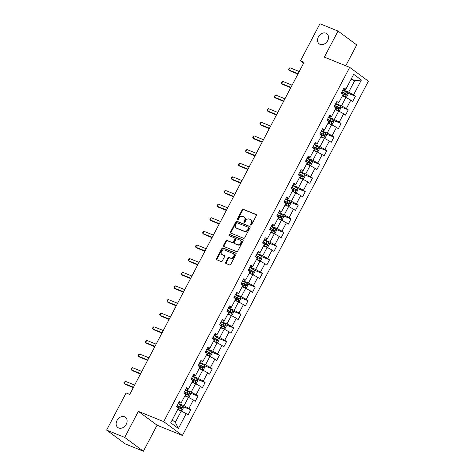 <?xml version="1.0" encoding="UTF-8"?>
<svg xmlns="http://www.w3.org/2000/svg" width="475" height="475" viewBox="0 0 475 475"><rect width="100%" height="100%" fill="white"/><g stroke="black" fill="none" stroke-linecap="round" stroke-linejoin="round"><path stroke-width="0.71" d="M250.741 225.132A0.683 0.528 -53.5 0 0 251.554 224.734L256.34 215.62A0.974 0.754 -53.5 0 0 256.078 214.474L243.295 209.303A0.974 0.754 -53.5 0 0 242.137 209.873L237.352 218.987A0.683 0.528 -53.5 0 0 238.343 219.385L238.967 218.209A3.123 2.422 -53.5 0 1 242.678 216.38L243.74 216.814A3.123 2.422 -53.5 0 1 244.162 217.045A3.123 2.422 -53.5 0 1 244.572 220.477L243.954 221.659A0.683 0.528 -53.5 0 0 244.952 222.062L245.569 220.881A3.123 2.422 -53.5 0 1 249.28 219.058L250.349 219.486A3.123 2.422 -53.5 0 1 250.764 219.723A3.123 2.422 -53.5 0 1 251.18 223.155L250.557 224.331A0.683 0.528 -53.5 0 0 250.741 225.132M124.563 416.801A6.365 4.934 -53.5 0 0 117.307 419.977A6.365 4.934 -53.5 0 0 117.836 427.512A6.365 4.934 -53.5 0 0 118.685 427.987A6.365 4.934 -53.5 0 0 125.94 424.81A6.365 4.934 -53.5 0 0 125.412 417.276A6.365 4.934 -53.5 0 0 124.563 416.801M325.963 33.179A6.365 4.934 -53.5 0 0 318.707 36.355A6.365 4.934 -53.5 0 0 319.242 43.89A6.365 4.934 -53.5 0 0 320.091 44.365A6.365 4.934 -53.5 0 0 327.346 41.188A6.365 4.934 -53.5 0 0 326.818 33.654A6.365 4.934 -53.5 0 0 325.963 33.179M225.732 262.354A0.974 0.754 -53.5 0 0 225.993 263.5L229.579 264.955A0.974 0.754 -53.5 0 0 230.737 264.385L236.051 254.262A0.974 0.754 -53.5 0 0 235.79 253.116L223.007 247.944A0.974 0.754 -53.5 0 0 221.849 248.514L216.535 258.632A0.974 0.754 -53.5 0 0 216.796 259.777L221.124 261.535A0.974 0.754 -53.5 0 0 222.288 260.965L224.562 256.631A0.974 0.754 -53.5 0 0 224.301 255.485L222.152 254.618A2.613 2.025 -53.5 0 1 221.801 254.422A2.613 2.025 -53.5 0 1 221.588 251.328A2.613 2.025 -53.5 0 1 224.562 250.028L232.976 253.436A2.613 2.025 -53.5 0 1 233.326 253.632A2.613 2.025 -53.5 0 1 233.546 256.72A2.613 2.025 -53.5 0 1 230.565 258.026L229.164 257.456A0.974 0.754 -53.5 0 0 228.006 258.026L225.732 262.354L226.237 262.728A0.974 0.754 -53.5 0 0 226.183 263.577M138.373 411.374L124.705 437.416L106.614 430.089L125.311 443.929L143.403 451.25L157.071 425.208L182.394 435.462L163.697 421.628L138.373 411.374L157.071 425.208M345.776 65.782L356.731 44.911L338.04 31.071L324.366 57.113L349.689 67.367L163.697 421.628M338.04 31.071L319.948 23.75L300.449 60.889L303.608 63.228M106.614 430.089L126.112 392.95L129.734 394.416L304.071 62.356L300.449 60.889M243.58 238.278A0.974 0.754 -53.5 0 0 244.744 237.708L250.058 227.584A0.974 0.754 -53.5 0 0 249.797 226.444L237.013 221.267A0.974 0.754 -53.5 0 0 235.855 221.837L230.541 231.954A0.974 0.754 -53.5 0 0 230.797 233.1L243.58 238.278M243.052 240.926L237.737 251.043A0.974 0.754 -53.5 0 1 236.58 251.613L223.796 246.442A0.974 0.754 -53.5 0 1 223.535 245.296L225.809 240.962A0.974 0.754 -53.5 0 1 226.973 240.392L232.156 242.493A0.974 0.754 -53.5 0 0 233.314 241.923L234.822 239.05A0.974 0.754 -53.5 0 0 234.567 237.904L229.17 235.719A0.683 0.528 -53.5 0 1 229.799 234.519L242.796 239.78A0.974 0.754 -53.5 0 1 243.052 240.926M182.394 435.462L368.386 81.201L349.689 67.367M190.796 409.771L188.949 408.405L193.355 400.015L195.201 401.381L197.956 396.138L196.11 394.772L200.515 386.383L202.356 387.748L205.111 382.506L203.264 381.14L207.67 372.75L209.517 374.116L212.266 368.873L210.425 367.508L214.825 359.118L216.671 360.483L219.426 355.241L217.58 353.875L221.985 345.485L223.826 346.851L226.581 341.608L224.734 340.242L229.14 331.853L230.987 333.218L233.736 327.976L231.895 326.61L236.301 318.22L238.141 319.586L240.896 314.343L239.05 312.978L243.455 304.594L245.302 305.953L248.051 300.711L246.21 299.345L250.61 290.961L252.457 292.321L255.212 287.078L253.365 285.718L257.771 277.329L259.611 278.694L262.366 273.446L260.52 272.086L264.925 263.696L266.772 265.062L269.521 259.819L267.68 258.453L272.086 250.064L273.927 251.429L276.682 246.187L274.835 244.821L279.241 236.431L281.087 237.797L283.836 232.554L281.996 231.188L286.395 222.799L288.242 224.164L290.997 218.922L289.15 217.556L293.556 209.166L295.397 210.532L298.152 205.289L296.305 203.923L300.711 195.534L302.557 196.899L305.306 191.657L303.466 190.291L307.865 181.901L309.712 183.267L312.467 178.024L310.62 176.658L315.026 168.269L316.872 169.634L319.622 164.392L317.775 163.026L322.181 154.636L324.027 156.002L326.782 150.759L324.936 149.393L329.341 141.004L331.182 142.369L333.937 137.127L332.09 135.761L336.496 127.371L338.343 128.737L341.092 123.494L339.251 122.128L343.651 113.745L345.497 115.104L348.252 109.862L346.406 108.496L350.811 100.112L352.652 101.472L355.407 96.229L353.56 94.869L361.362 80.014L353.679 74.326L345.883 89.181L344.037 87.816L341.287 93.058L343.128 94.424L338.723 102.814L336.882 101.448L334.127 106.691L335.973 108.057L331.568 116.446L329.721 115.081L326.972 120.323L328.813 121.689L324.413 130.079L322.567 128.713L319.812 133.956L321.658 135.322L317.253 143.711L315.412 142.346L312.657 147.588L314.503 148.954L310.098 157.344L308.251 155.978L305.502 161.221L307.343 162.587L302.943 170.976L301.097 169.611L298.342 174.853L300.188 176.219L295.783 184.609L293.936 183.243L291.187 188.486L293.033 189.852L288.628 198.241L286.781 196.876L284.026 202.118L285.873 203.484L281.467 211.874L279.627 210.508L276.872 215.751L278.718 217.117L274.312 225.506L272.466 224.141L269.717 229.383L271.558 230.749L267.158 239.133L265.311 237.773L262.556 243.016L264.403 244.382L259.997 252.765L258.157 251.406L255.402 256.648L257.248 258.008L252.842 266.398L250.996 265.032L248.247 270.275L250.088 271.641L245.682 280.03L243.841 278.665L241.086 283.908L242.933 285.273L238.527 293.663L236.681 292.297L233.932 297.54L235.772 298.906L231.373 307.295L229.526 305.93L226.771 311.173L228.618 312.538L224.212 320.928L222.371 319.562L219.616 324.805L221.463 326.171L217.057 334.56L215.211 333.195L212.462 338.438L214.302 339.803L209.897 348.193L208.056 346.827L205.301 352.07L207.148 353.436L202.742 361.825L200.895 360.46L198.146 365.702L199.987 367.068L195.587 375.458L193.741 374.092L190.986 379.335L192.832 380.701L188.427 389.09L186.586 387.725L183.831 392.968L185.678 394.333L181.272 402.723L179.425 401.357L176.676 406.6L178.517 407.966L170.721 422.821L178.398 428.503L186.2 413.648L188.047 415.013L190.796 409.771L182.922 406.582M184.852 395.895L188.438 397.349L184.039 405.739L178.339 403.429M178.867 402.426L180.399 403.043L181.272 402.723M184.039 405.739L188.949 408.405M188.438 397.349L193.355 400.015M192.013 382.262L195.599 383.717L191.193 392.107L185.493 389.797M186.022 388.793L187.554 389.411L188.427 389.09M191.193 392.107L196.11 394.772M195.599 383.717L200.515 386.383M199.167 368.63L202.754 370.084L198.348 378.474L192.654 376.164M193.183 375.161L194.714 375.778L195.587 375.458M198.348 378.474L203.264 381.14M202.754 370.084L207.67 372.75M206.328 354.997L209.914 356.452L205.509 364.842L199.809 362.532M200.337 361.528L201.869 362.146L202.742 361.825M205.509 364.842L210.425 367.508M209.914 356.452L214.825 359.118M213.483 341.365L217.069 342.819L212.663 351.209L206.963 348.899M207.492 347.896L209.024 348.513L209.897 348.193M212.663 351.209L217.58 353.875M217.069 342.819L221.985 345.485M220.638 327.738L224.224 329.187L219.824 337.577L214.124 335.267M214.652 334.263L216.184 334.887L217.057 334.56M219.824 337.577L224.734 340.242M224.224 329.187L229.14 331.853M227.798 314.106L231.384 315.554L226.979 323.944L221.279 321.634M221.807 320.631L223.339 321.254L224.212 320.928M226.979 323.944L231.895 326.61M231.384 315.554L236.301 318.22M234.953 300.473L238.539 301.922L234.133 310.312L228.439 308.002M228.968 306.998L230.5 307.622L231.373 307.295M234.133 310.312L239.05 312.978M238.539 301.922L243.455 304.594M242.107 286.841L245.7 288.289L241.294 296.679L235.594 294.375M236.123 293.366L237.654 293.989L238.527 293.663M241.294 296.679L246.21 299.345M245.7 288.289L250.61 290.961M249.268 273.208L252.854 274.657L248.449 283.047L242.749 280.743M243.277 279.733L244.809 280.357L245.682 280.03M248.449 283.047L253.365 285.718M252.854 274.657L257.771 277.329M256.423 259.576L260.009 261.024L255.609 269.414L249.909 267.11M250.438 266.101L251.97 266.724L252.842 266.398M255.609 269.414L260.52 272.086M260.009 261.024L264.925 263.696M263.583 245.943L267.17 247.398L262.764 255.782L257.064 253.478M257.592 252.468L259.124 253.092L259.997 252.765M262.764 255.782L267.68 258.453M267.17 247.398L272.086 250.064M270.738 232.311L274.324 233.765L269.919 242.149L264.225 239.845M264.747 238.842L266.285 239.459L267.158 239.133M269.919 242.149L274.835 244.821M274.324 233.765L279.241 236.431M277.893 218.678L281.479 220.133L277.079 228.523L271.379 226.213M271.908 225.209L273.44 225.827L274.312 225.506M277.079 228.523L281.996 231.188M281.479 220.133L286.395 222.799M285.053 205.046L288.64 206.5L284.234 214.89L278.534 212.58M279.062 211.577L280.594 212.194L281.467 211.874M284.234 214.89L289.15 217.556M288.64 206.5L293.556 209.166M292.208 191.413L295.794 192.868L291.389 201.257L285.695 198.948M286.223 197.944L287.755 198.562L288.628 198.241M291.389 201.257L296.305 203.923M295.794 192.868L300.711 195.534M299.369 177.781L302.955 179.235L298.549 187.625L292.849 185.315M293.378 184.312L294.91 184.929L295.783 184.609M298.549 187.625L303.466 190.291M302.955 179.235L307.865 181.901M306.523 164.148L310.11 165.603L305.704 173.993L300.004 171.683M300.533 170.679L302.07 171.297L302.943 170.976M305.704 173.993L310.62 176.658M310.11 165.603L315.026 168.269M313.678 150.516L317.264 151.97L312.865 160.36L307.165 158.05M307.693 157.047L309.225 157.664L310.098 157.344M312.865 160.36L317.775 163.026M317.264 151.97L322.181 154.636M320.839 136.889L324.425 138.338L320.019 146.727L314.319 144.418M314.848 143.414L316.38 144.038L317.253 143.711M320.019 146.727L324.936 149.393M324.425 138.338L329.341 141.004M327.993 123.257L331.58 124.705L327.174 133.095L321.48 130.785M322.008 129.782L323.54 130.405L324.413 130.079M327.174 133.095L332.09 135.761M331.58 124.705L336.496 127.371M335.154 109.624L338.74 111.073L334.335 119.462L328.635 117.159M329.163 116.149L330.695 116.773L331.568 116.446M334.335 119.462L339.251 122.128M338.74 111.073L343.651 113.745M342.309 95.992L345.895 97.44L341.489 105.83L335.789 103.526M336.318 102.517L337.85 103.14L338.723 102.814M341.489 105.83L346.406 108.496M345.895 97.44L350.811 100.112M351.025 79.384L354.611 80.839L348.65 92.198L342.95 89.894M343.478 88.884L345.01 89.508L345.883 89.181M348.65 92.198L353.56 94.869M351.482 78.523L354.611 80.839L361.362 80.014M124.705 437.416L143.403 451.25M172.188 420.025L175.322 422.34L181.284 410.982L177.697 409.527M175.322 422.34L178.398 428.503M181.284 410.982L186.2 413.648M347.534 93.041L355.407 96.229M340.373 106.673L348.252 109.862M333.218 120.306L341.092 123.494M326.064 133.938L333.937 137.127M318.903 147.571L326.782 150.759M311.748 161.203L319.622 164.392M304.594 174.836L312.467 178.024M297.433 188.468L305.306 191.657M290.278 202.101L298.152 205.289M283.118 215.733L290.997 218.922M275.963 229.366L283.836 232.554M268.808 242.998L276.682 246.187M261.648 256.631L269.521 259.819M254.493 270.263L262.366 273.446M247.333 283.89L255.212 287.078M240.178 297.522L248.051 300.711M233.023 311.155L240.896 314.343M225.862 324.787L233.736 327.976M218.708 338.42L226.581 341.608M211.547 352.052L219.426 355.241M204.393 365.685L212.266 368.873M197.238 379.317L205.111 382.506M190.077 392.95L197.956 396.138M250.984 225.162A0.683 0.528 -53.5 0 1 251.067 224.705L251.685 223.529A3.123 2.422 -53.5 0 0 251.269 220.097L250.764 219.723M244.162 217.045L244.667 217.419A3.123 2.422 -53.5 0 1 245.082 220.851L244.459 222.033A0.683 0.528 -53.5 0 0 244.376 222.49M256.393 214.771L243.8 209.677A0.974 0.754 -53.5 0 0 242.642 210.247L237.856 219.355A0.683 0.528 -53.5 0 0 237.773 219.812M250.111 226.741L237.518 221.641A0.974 0.754 -53.5 0 0 236.36 222.211L231.046 232.328A0.974 0.754 -53.5 0 0 230.987 233.178M248.567 228.131A0.683 0.528 -53.5 0 0 248.383 227.329L237.162 222.781A0.683 0.528 -53.5 0 0 236.354 223.185L235.701 224.426A3.123 2.422 -53.5 0 0 236.111 227.857A3.123 2.422 -53.5 0 0 236.532 228.089L244.197 231.194A3.123 2.422 -53.5 0 0 247.914 229.372L248.567 228.131L249.072 228.505A0.683 0.528 -53.5 0 0 248.888 227.697L248.55 227.448M236.111 227.857L236.615 228.232A3.123 2.422 -53.5 0 0 237.037 228.463L236.532 228.089M249.072 228.505L248.419 229.746A3.123 2.422 -53.5 0 1 244.708 231.568L237.037 228.463M235.072 238.278A0.974 0.754 -53.5 0 1 235.327 239.424L233.819 242.297A0.974 0.754 -53.5 0 1 232.661 242.868L227.477 240.766A0.974 0.754 -53.5 0 0 226.314 241.336L224.04 245.67A0.974 0.754 -53.5 0 0 223.986 246.519M243.111 240.077L230.304 234.893A0.683 0.528 -53.5 0 0 229.425 235.826M237.536 244.672A2.613 2.025 -53.5 0 0 240.51 243.366A2.613 2.025 -53.5 0 0 240.291 240.279A2.613 2.025 -53.5 0 0 239.946 240.083L236.977 238.883A0.974 0.754 -53.5 0 0 235.82 239.453L234.312 242.327A0.974 0.754 -53.5 0 0 234.573 243.473L238.04 245.047A2.613 2.025 -53.5 0 0 241.015 243.74A2.613 2.025 -53.5 0 0 240.795 240.653L240.291 240.279M234.834 243.669A0.974 0.754 -53.5 0 0 235.078 243.841L234.573 243.473M238.04 245.047L235.078 243.841M233.326 253.632L233.831 254A2.613 2.025 -53.5 0 1 234.05 257.094A2.613 2.025 -53.5 0 1 231.076 258.394L229.668 257.83A0.974 0.754 -53.5 0 0 228.511 258.4L226.237 262.728M221.801 254.422L222.306 254.796A2.613 2.025 -53.5 0 0 222.656 254.992L222.152 254.618M224.616 255.782L222.656 254.992M236.105 253.412L223.511 248.318A0.974 0.754 -53.5 0 0 222.353 248.888L217.039 259.006A0.974 0.754 -53.5 0 0 216.986 259.855M342.428 95.766L345.141 97.132L346.613 97.007L347.991 94.388L347.439 92.762A2.636 0.327 -152.3 0 0 345.479 91.604L342.772 90.226M345.141 97.132A2.636 0.327 -152.3 0 0 343.182 95.974L342.499 95.623M341.353 92.934L344.054 94.311A2.636 0.327 27.7 0 1 345.545 95.154L346.097 94.109A2.636 0.327 -152.3 0 0 344.607 93.266L341.905 91.883M341.828 92.025L345.058 93.688L345.194 94.614M298.098 73.72L288.752 69.938L289.898 67.753L299.25 71.535M297.92 74.07L290.017 70.87L288.752 69.938L288.533 69.178L289.898 67.753M335.267 109.398L337.986 110.764L339.459 110.639L340.83 108.021L340.278 106.394A2.636 0.327 -152.3 0 0 338.319 105.236L335.617 103.859M337.986 110.764A2.636 0.327 -152.3 0 0 336.027 109.606L335.344 109.256M334.192 106.566L336.9 107.944A2.636 0.327 27.7 0 1 338.39 108.787L338.942 107.742A2.636 0.327 -152.3 0 0 337.452 106.899L334.744 105.515M334.673 105.658L337.897 107.32L338.04 108.247M328.112 123.031L330.832 124.397L332.298 124.272L333.676 121.647L333.123 120.027A2.636 0.327 -152.3 0 0 331.164 118.869L328.463 117.491M330.832 124.397A2.636 0.327 -152.3 0 0 328.872 123.239L328.183 122.888M327.037 120.199L329.739 121.576A2.636 0.327 27.7 0 1 331.235 122.419L331.782 121.374A2.636 0.327 -152.3 0 0 330.291 120.531L327.59 119.148M327.512 119.29L330.742 120.953L330.879 121.879M290.943 87.353L281.592 83.57L282.744 81.385L292.089 85.168M290.759 87.703L282.857 84.502L281.592 83.57L281.378 82.81L281.835 81.938L282.744 81.385M283.789 100.985L274.437 97.197L275.583 95.018L284.935 98.8M283.605 101.335L275.702 98.135L274.437 97.197L274.217 96.443L275.583 95.018M320.957 136.663L323.671 138.029L325.143 137.904L326.521 135.28L325.969 133.659A2.636 0.327 -152.3 0 0 324.009 132.501L321.302 131.118M323.671 138.029A2.636 0.327 -152.3 0 0 321.712 136.871L321.029 136.521M319.883 133.831L322.584 135.209A2.636 0.327 27.7 0 1 324.075 136.052L324.627 135.007A2.636 0.327 -152.3 0 0 323.137 134.158L320.429 132.78M320.358 132.923L323.588 134.585L323.724 135.512M313.797 150.296L316.516 151.662L317.983 151.537L319.36 148.912L318.808 147.292A2.636 0.327 -152.3 0 0 316.849 146.134L314.147 144.75M316.516 151.662A2.636 0.327 -152.3 0 0 314.557 150.504L313.874 150.153M312.722 147.464L315.43 148.841A2.636 0.327 27.7 0 1 316.92 149.684L317.472 148.633A2.636 0.327 -152.3 0 0 315.976 147.79L313.274 146.413M313.197 146.555L316.427 148.212L316.57 149.144M306.642 163.928L309.362 165.294L310.828 165.169L312.206 162.545L311.653 160.924A2.636 0.327 -152.3 0 0 309.694 159.766L306.987 158.383M309.362 165.294A2.636 0.327 -152.3 0 0 307.396 164.136L306.713 163.786M305.567 161.096L308.269 162.474A2.636 0.327 27.7 0 1 309.765 163.317L310.312 162.266A2.636 0.327 -152.3 0 0 308.821 161.423L306.12 160.045M306.043 160.188L309.272 161.844L309.409 162.777M276.628 114.617L267.283 110.829L268.428 108.644L277.774 112.433M276.444 114.968L268.541 111.768L267.283 110.829L267.063 110.075L267.52 109.202L268.428 108.644M269.473 128.25L260.122 124.462L261.268 122.277L270.619 126.065M269.289 128.6L261.387 125.4L260.122 124.462L259.908 123.708L260.365 122.835L261.268 122.277M262.313 141.882L252.967 138.094L254.113 135.909L263.465 139.697M262.135 142.233L254.232 139.032L252.967 138.094L252.748 137.34L254.113 135.909M255.158 155.515L245.812 151.727L246.958 149.542L256.304 153.33M254.974 155.865L247.071 152.665L245.812 151.727L245.593 150.973L246.05 150.1L246.958 149.542M248.003 169.148L238.652 165.359L239.798 163.174L249.149 166.963M247.819 169.492L239.917 166.297L238.652 165.359L238.438 164.605L238.895 163.732L239.798 163.174M240.843 182.78L231.497 178.992L232.643 176.807L241.989 180.595M240.659 183.124L232.762 179.924L231.497 178.992L231.277 178.238L231.735 177.365L232.643 176.807M233.688 196.412L224.337 192.624L225.488 190.439L234.834 194.227M233.504 196.757L225.601 193.557L224.337 192.624L224.123 191.87L224.58 190.992L225.488 190.439M226.533 210.039L217.182 206.257L218.328 204.072L227.679 207.854M226.349 210.389L218.447 207.189L217.182 206.257L216.962 205.503L218.328 204.072M219.373 223.672L210.027 219.889L211.173 217.704L220.519 221.487M219.189 224.022L211.286 220.822L210.027 219.889L209.808 219.135L210.265 218.257L211.173 217.704M212.218 237.304L202.867 233.522L204.013 231.337L213.364 235.119M212.034 237.654L204.131 234.454L202.867 233.522L202.653 232.762L203.11 231.889L204.013 231.337M205.058 250.937L195.712 247.154L196.858 244.969L206.209 248.752M204.873 251.287L196.977 248.087L195.712 247.154L195.492 246.394L195.949 245.522L196.858 244.969M197.903 264.569L188.551 260.787L189.703 258.602L199.049 262.384M197.719 264.919L189.816 261.719L188.551 260.787L188.338 260.027L188.795 259.154L189.703 258.602M190.748 278.202L181.397 274.419L182.542 272.234L191.894 276.017M190.564 278.552L182.661 275.352L181.397 274.419L181.177 273.659L182.542 272.234M183.588 291.834L174.242 288.046L175.388 285.867L184.733 289.649M183.403 292.184L175.501 288.984L174.242 288.046L174.022 287.292L174.479 286.419L175.388 285.867M176.433 305.467L167.081 301.678L168.227 299.493L177.579 303.282M176.249 305.817L168.346 302.617L167.081 301.678L166.868 300.924L167.325 300.052L168.227 299.493M169.272 319.099L159.927 315.311L161.072 313.126L170.424 316.914M169.094 319.449L161.191 316.249L159.927 315.311L159.707 314.557L161.072 313.126M162.118 332.732L152.772 328.943L153.918 326.758L163.263 330.547M161.933 333.082L154.031 329.882L152.772 328.943L152.552 328.189L153.009 327.317L153.918 326.758M154.963 346.364L145.611 342.576L146.757 340.391L156.109 344.179M154.779 346.708L146.876 343.514L145.611 342.576L145.392 341.822L146.757 340.391M299.482 177.561L302.201 178.927L303.673 178.802L305.045 176.178L304.493 174.557A2.636 0.327 -152.3 0 0 302.533 173.399L299.832 172.015M302.201 178.927A2.636 0.327 -152.3 0 0 300.242 177.763L299.559 177.418M298.413 174.723L301.114 176.106A2.636 0.327 27.7 0 1 302.605 176.949L303.157 175.898A2.636 0.327 -152.3 0 0 301.667 175.055L298.959 173.678M298.888 173.82L302.118 175.477L302.254 176.409M292.327 191.193L295.046 192.559L296.513 192.434L297.89 189.81L297.338 188.189A2.636 0.327 -152.3 0 0 295.379 187.031L292.677 185.648M295.046 192.559A2.636 0.327 -152.3 0 0 293.087 191.395L292.404 191.051M291.252 188.355L293.96 189.739A2.636 0.327 27.7 0 1 295.45 190.582L295.996 189.531A2.636 0.327 -152.3 0 0 294.506 188.688L291.804 187.31M291.727 187.453L294.957 189.109L295.094 190.042M285.172 204.826L287.886 206.192L289.358 206.067L290.736 203.442L290.183 201.822A2.636 0.327 -152.3 0 0 288.224 200.658L285.517 199.28M287.886 206.192A2.636 0.327 -152.3 0 0 285.926 205.028L285.243 204.683M284.098 201.988L286.799 203.371A2.636 0.327 27.7 0 1 288.289 204.214L288.842 203.163A2.636 0.327 -152.3 0 0 287.351 202.32L284.644 200.943M284.572 201.085L287.803 202.742L287.939 203.674M278.012 218.453L280.731 219.824L282.203 219.693L283.575 217.075L283.023 215.454A2.636 0.327 -152.3 0 0 281.063 214.29L278.362 212.913M280.731 219.824A2.636 0.327 -152.3 0 0 278.772 218.66L278.089 218.31M276.937 215.62L279.644 217.004A2.636 0.327 27.7 0 1 281.135 217.847L281.687 216.796A2.636 0.327 -152.3 0 0 280.191 215.953L277.489 214.575M277.418 214.718L280.642 216.374L280.784 217.307M270.857 232.085L273.576 233.457L275.043 233.326L276.42 230.708L275.868 229.087A2.636 0.327 -152.3 0 0 273.909 227.923L271.207 226.545M273.576 233.457A2.636 0.327 -152.3 0 0 271.617 232.293L270.928 231.942M269.782 229.253L272.484 230.636A2.636 0.327 27.7 0 1 273.98 231.479L274.526 230.428A2.636 0.327 -152.3 0 0 273.036 229.585L270.334 228.208M270.257 228.35L273.487 230.007L273.624 230.939M263.696 245.717L266.416 247.083L267.888 246.958L269.266 244.34L268.713 242.719A2.636 0.327 -152.3 0 0 266.754 241.555L264.047 240.178M266.416 247.083A2.636 0.327 -152.3 0 0 264.456 245.925L263.773 245.575M262.627 242.885L265.329 244.263A2.636 0.327 27.7 0 1 266.819 245.112L267.372 244.061A2.636 0.327 -152.3 0 0 265.881 243.218L263.174 241.84M263.103 241.977L266.332 243.639L266.469 244.566M256.542 259.35L259.261 260.716L260.728 260.591L262.105 257.973L261.553 256.352A2.636 0.327 -152.3 0 0 259.593 255.188L256.892 253.81M259.261 260.716A2.636 0.327 -152.3 0 0 257.302 259.558L256.619 259.207M255.467 256.518L258.174 257.895A2.636 0.327 27.7 0 1 259.665 258.738L260.217 257.693A2.636 0.327 -152.3 0 0 258.721 256.85L256.019 255.467M255.942 255.609L259.172 257.272L259.308 258.198M249.387 272.983L252.1 274.348L253.573 274.223L254.95 271.605L254.398 269.978A2.636 0.327 -152.3 0 0 252.439 268.82L249.731 267.443M252.1 274.348A2.636 0.327 -152.3 0 0 250.141 273.19L249.458 272.84M248.312 270.15L251.014 271.528A2.636 0.327 27.7 0 1 252.504 272.371L253.056 271.326A2.636 0.327 -152.3 0 0 251.566 270.483L248.864 269.099M248.787 269.242L252.017 270.904L252.154 271.831M242.226 286.615L244.946 287.981L246.418 287.856L247.79 285.238L247.237 283.611A2.636 0.327 -152.3 0 0 245.278 282.453L242.577 281.075M244.946 287.981A2.636 0.327 -152.3 0 0 242.986 286.823L242.303 286.473M241.152 283.783L243.859 285.16A2.636 0.327 27.7 0 1 245.349 286.003L245.902 284.958A2.636 0.327 -152.3 0 0 244.411 284.115L241.704 282.732M241.632 282.874L244.857 284.537L244.999 285.463M235.072 300.248L237.791 301.613L239.257 301.488L240.635 298.864L240.083 297.243A2.636 0.327 -152.3 0 0 238.123 296.085L235.422 294.708M237.791 301.613A2.636 0.327 -152.3 0 0 235.832 300.455L235.143 300.105M233.997 297.415L236.698 298.793A2.636 0.327 27.7 0 1 238.195 299.636L238.741 298.591A2.636 0.327 -152.3 0 0 237.251 297.748L234.549 296.364M234.472 296.507L237.702 298.169L237.838 299.096M227.911 313.88L230.63 315.246L232.103 315.121L233.48 312.497L232.928 310.876A2.636 0.327 -152.3 0 0 230.969 309.718L228.261 308.34M230.63 315.246A2.636 0.327 -152.3 0 0 228.671 314.088L227.988 313.738M226.842 311.048L229.544 312.425A2.636 0.327 27.7 0 1 231.034 313.268L231.586 312.223A2.636 0.327 -152.3 0 0 230.096 311.374L227.388 309.997M227.317 310.139L230.547 311.802L230.684 312.728M220.756 327.512L223.476 328.878L224.942 328.753L226.32 326.129L225.768 324.508A2.636 0.327 -152.3 0 0 223.808 323.35L221.107 321.967M223.476 328.878A2.636 0.327 -152.3 0 0 221.516 327.72L220.833 327.37M219.682 324.68L222.389 326.058A2.636 0.327 27.7 0 1 223.879 326.901L224.432 325.85A2.636 0.327 -152.3 0 0 222.935 325.007L220.234 323.629M220.157 323.772L223.387 325.428L223.523 326.361M213.602 341.145L216.315 342.511L217.787 342.386L219.165 339.762L218.613 338.141A2.636 0.327 -152.3 0 0 216.653 336.983L213.946 335.599M216.315 342.511A2.636 0.327 -152.3 0 0 214.356 341.353L213.673 341.003M212.527 338.313L215.228 339.69A2.636 0.327 27.7 0 1 216.719 340.533L217.271 339.483A2.636 0.327 -152.3 0 0 215.781 338.639L213.079 337.262M213.002 337.404L216.232 339.061L216.368 339.993M206.441 354.777L209.16 356.143L210.633 356.018L212.004 353.394L211.452 351.773A2.636 0.327 -152.3 0 0 209.493 350.615L206.791 349.232M209.16 356.143A2.636 0.327 -152.3 0 0 207.201 354.985L206.518 354.635M205.372 351.945L208.074 353.323A2.636 0.327 27.7 0 1 209.564 354.166L210.116 353.115A2.636 0.327 -152.3 0 0 208.626 352.272L205.918 350.894M205.847 351.037L209.071 352.693L209.214 353.626M199.286 368.41L202.006 369.776L203.472 369.651L204.85 367.027L204.297 365.406A2.636 0.327 -152.3 0 0 202.338 364.248L199.637 362.864M202.006 369.776A2.636 0.327 -152.3 0 0 200.046 368.612L199.363 368.267M198.212 365.572L200.913 366.955A2.636 0.327 27.7 0 1 202.409 367.798L202.956 366.747A2.636 0.327 -152.3 0 0 201.465 365.904L198.764 364.527M198.687 364.669L201.917 366.326L202.053 367.258M192.132 382.043L194.845 383.408L196.317 383.283L197.695 380.659L197.143 379.038A2.636 0.327 -152.3 0 0 195.183 377.874L192.476 376.497M194.845 383.408A2.636 0.327 -152.3 0 0 192.886 382.244L192.203 381.9M191.057 379.204L193.758 380.588A2.636 0.327 27.7 0 1 195.249 381.431L195.801 380.38A2.636 0.327 -152.3 0 0 194.311 379.537L191.603 378.159M191.532 378.302L194.762 379.958L194.898 380.891M147.802 359.997L138.457 356.208L139.602 354.023L148.948 357.812M147.618 360.341L139.715 357.147L138.457 356.208L138.237 355.454L138.694 354.582L139.602 354.023M184.971 395.675L187.69 397.041L189.157 396.91L190.534 394.292L189.982 392.671A2.636 0.327 -152.3 0 0 188.023 391.507L185.321 390.129M187.69 397.041A2.636 0.327 -152.3 0 0 185.731 395.877L185.048 395.532M183.896 392.837L186.604 394.22A2.636 0.327 27.7 0 1 188.094 395.063L188.646 394.012A2.636 0.327 -152.3 0 0 187.15 393.169L184.448 391.792M184.371 391.934L187.601 393.591L187.744 394.523M140.648 373.629L131.296 369.841L132.448 367.656L141.793 371.444M140.463 373.973L132.561 370.773L131.296 369.841L131.082 369.087L131.539 368.214L132.448 367.656M177.816 409.302L180.536 410.673L182.002 410.543L183.38 407.924L182.828 406.303A2.636 0.327 -152.3 0 0 180.868 405.139L178.161 403.762M180.536 410.673A2.636 0.327 -152.3 0 0 178.576 409.509L177.888 409.159M176.742 406.469L179.443 407.853A2.636 0.327 27.7 0 1 180.939 408.696L181.486 407.645A2.636 0.327 -152.3 0 0 179.995 406.802L177.294 405.424M177.217 405.567L180.447 407.223L180.583 408.156M133.487 387.256L124.141 383.473L125.287 381.288L134.639 385.077M133.309 387.606L125.406 384.406L124.141 383.473L123.922 382.719L125.287 381.288M251.685 223.529L251.18 223.155M244.459 222.033L243.954 221.659M245.082 220.851L244.572 220.477M237.856 219.355L237.352 218.987M242.642 210.247L242.137 209.873M243.8 209.677L243.295 209.303M251.067 224.705L250.557 224.331M231.046 232.328L230.541 231.954M236.36 222.211L235.855 221.837M237.518 221.641L237.013 221.267M244.708 231.568L244.197 231.194M248.419 229.746L247.914 229.372M224.04 245.67L223.535 245.296M226.314 241.336L225.809 240.962M227.477 240.766L226.973 240.392M232.661 242.868L232.156 242.493M233.819 242.297L233.314 241.923M235.327 239.424L234.822 239.05M230.304 234.893L229.799 234.519M228.511 258.4L228.006 258.026M229.668 257.83L229.164 257.456M231.076 258.394L230.565 258.026M217.039 259.006L216.535 258.632M222.353 248.888L221.849 248.514M223.511 248.318L223.007 247.944M345.183 97.132L347.451 92.803M344.607 93.266L345.479 91.604M343.182 95.974L344.054 94.311M345.058 93.688L346.097 94.109M338.022 110.764L340.296 106.436M337.452 106.899L338.319 105.236M336.027 109.606L336.9 107.944M337.897 107.32L338.942 107.742M330.867 124.397L333.135 120.068M330.291 120.531L331.164 118.869M328.872 123.239L329.739 121.576M330.742 120.953L331.782 121.374M323.713 138.029L325.981 133.701M323.137 134.158L324.009 132.501M321.712 136.871L322.584 135.209M323.588 134.585L324.627 135.007M316.552 151.656L318.826 147.333M315.976 147.79L316.849 146.134M314.557 150.504L315.43 148.841M316.427 148.212L317.472 148.633M309.397 165.288L311.665 160.966M308.821 161.423L309.694 159.766M307.396 164.136L308.269 162.474M309.272 161.844L310.312 162.266M302.237 178.921L304.511 174.598M301.667 175.055L302.533 173.399M300.242 177.763L301.114 176.106M302.118 175.477L303.157 175.898M295.082 192.553L297.35 188.231M294.506 188.688L295.379 187.031M293.087 191.395L293.96 189.739M294.957 189.109L295.996 189.531M287.927 206.186L290.195 201.863M287.351 202.32L288.224 200.658M285.926 205.028L286.799 203.371M287.803 202.742L288.842 203.163M280.767 219.818L283.041 215.496M280.191 215.953L281.063 214.29M278.772 218.66L279.644 217.004M280.642 216.374L281.687 216.796M273.612 233.451L275.88 229.128M273.036 229.585L273.909 227.923M271.617 232.293L272.484 230.636M273.487 230.007L274.526 230.428M266.451 247.083L268.725 242.755M265.881 243.218L266.754 241.555M264.456 245.925L265.329 244.263M266.332 243.639L267.372 244.061M259.297 260.716L261.571 256.387M258.721 256.85L259.593 255.188M257.302 259.558L258.174 257.895M259.172 257.272L260.217 257.693M252.142 274.348L254.41 270.02M251.566 270.483L252.439 268.82M250.141 273.19L251.014 271.528M252.017 270.904L253.056 271.326M244.981 287.981L247.255 283.652M244.411 284.115L245.278 282.453M242.986 286.823L243.859 285.16M244.857 284.537L245.902 284.958M237.827 301.613L240.095 297.285M237.251 297.748L238.123 296.085M235.832 300.455L236.698 298.793M237.702 298.169L238.741 298.591M230.672 315.246L232.94 310.917M230.096 311.374L230.969 309.718M228.671 314.088L229.544 312.425M230.547 311.802L231.586 312.223M223.511 328.878L225.785 324.55M222.935 325.007L223.808 323.35M221.516 327.72L222.389 326.058M223.387 325.428L224.432 325.85M216.357 342.505L218.625 338.182M215.781 338.639L216.653 336.983M214.356 341.353L215.228 339.69M216.232 339.061L217.271 339.483M209.196 356.137L211.47 351.815M208.626 352.272L209.493 350.615M207.201 354.985L208.074 353.323M209.071 352.693L210.116 353.115M202.041 369.77L204.309 365.447M201.465 365.904L202.338 364.248M200.046 368.612L200.913 366.955M201.917 366.326L202.956 366.747M194.887 383.402L197.155 379.08M194.311 379.537L195.183 377.874M192.886 382.244L193.758 380.588M194.762 379.958L195.801 380.38M187.726 397.035L190 392.712M187.15 393.169L188.023 391.507M185.731 395.877L186.604 394.22M187.601 393.591L188.646 394.012M180.571 410.667L182.839 406.345M179.995 406.802L180.868 405.139M178.576 409.509L179.443 407.853M180.447 407.223L181.486 407.645M248.983 227.751L248.478 227.377M235.202 238.349L234.697 237.975M234.947 243.77L234.442 243.396"/></g></svg>
